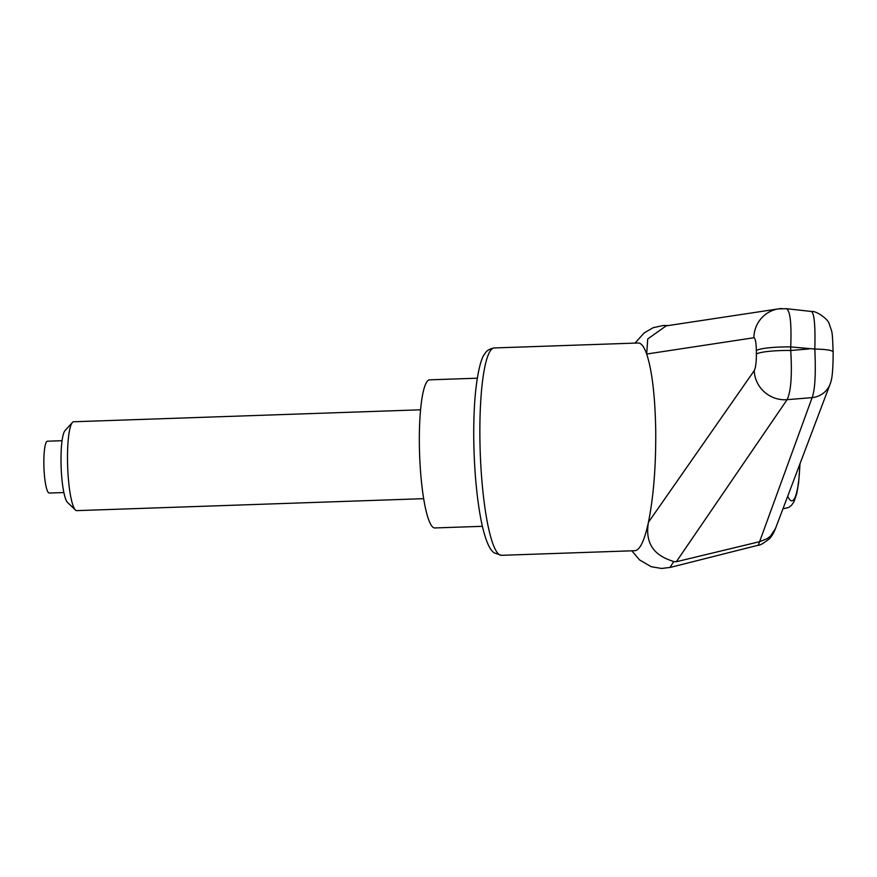<?xml version="1.0" encoding="UTF-8"?>
<svg xmlns="http://www.w3.org/2000/svg" width="877" height="877" viewBox="0 0 877 877"><rect width="100%" height="100%" fill="white"/><g stroke="black" fill="none" stroke-linecap="round" stroke-linejoin="round"><path stroke-width="1.32" d="M759.197 541.789L676.331 561.729L787.097 399.671C790.988 391.657 792.205 375.257 790.736 350.482L790.703 346.93L814.821 349.046C826.2 349.331 832.306 350.274 833.15 351.874C832.207 329.5 832.481 333.655 829.302 324.172C828.601 319.316 816.005 310.513 811.51 311.488L811.51 311.488C814.327 313.549 815.424 326.058 814.821 349.046C815.939 373.712 815.04 389.914 812.124 397.632L758.32 545.187C759.8 545.516 763.472 543.378 769.337 538.807C769.524 538.938 773.635 534.246 775.86 527.417M676.331 561.729L673.733 561.565C664.832 558.419 643.4 551.819 648.443 522.286C644.452 540.67 639.936 550.142 634.926 550.712L501.458 555.316A103.738 17.672 -92 0 1 498.958 554.385A103.738 17.672 -92 0 1 479.894 437.776A103.738 17.672 -92 0 1 494.31 347.95L638.149 342.995C641.219 342.962 644.058 346.634 646.678 354.034C652.17 370.839 655.185 396.733 655.744 431.714C655.93 466.981 653.497 497.171 648.443 522.286L754.242 370.609C755.645 367.934 756.358 362.442 756.391 354.133A29.643 4.078 179.4 0 1 768.592 351.381A29.643 4.078 179.4 0 1 790.736 350.482L808.813 348.958M631.813 550.822L639.618 559.975L651.205 566.717L661.565 568.46L670.017 567.43L673.657 561.675M781.889 308.54A29.643 29.171 80.5 0 0 778.261 308.901L786.494 308.693C790.243 310.918 791.646 323.668 790.703 346.93A29.643 4.078 179.4 0 0 768.548 347.84A29.643 4.078 179.4 0 0 756.358 350.592L756.391 354.133M666.147 325.882L647.741 338.939L646.678 354.034L753.902 337.744C755.327 338.193 756.149 342.479 756.358 350.592M754.242 370.609A29.643 28.294 -144.8 0 0 787.097 399.671A39251.155 26769.559 6.1 0 0 812.124 397.632A22.232 21.552 20.5 0 0 830.201 383.94A22.232 21.552 20.5 0 0 830.223 383.863A22.232 21.552 20.5 0 0 830.881 381.769M775.487 528.469L770.587 535.968L767.265 538.61L759.394 541.756M833.15 351.874L833.15 351.918C833.062 374.556 831.692 379.829 830.201 383.852M482.405 526.31L434.751 527.954A74.106 12.618 -92 0 1 419.359 443.992A74.106 12.618 -92 0 1 429.653 379.84L477.296 378.195M420.576 409.811L73.69 421.76A44.464 7.575 88 0 0 72.407 422.473L65.008 430.64A36.439 6.205 88 0 0 61.006 461.598A36.439 6.205 88 0 0 67.485 502.378L75.422 510.008A44.464 7.575 88 0 0 76.748 510.633L423.646 498.673M72.407 422.473A44.464 7.575 88 0 0 67.507 460.261A44.464 7.575 88 0 0 75.422 510.008M63.857 492.545L49.244 493.049A25.937 4.418 -92 0 1 43.85 463.659A25.937 4.418 -92 0 1 47.457 441.208L62.07 440.703M778.261 308.901A29.643 29.171 80.5 0 0 778.184 308.923A29.643 29.171 80.5 0 0 753.902 337.744M800.01 463.977L798.607 482.909L796.733 493.773L793.849 502.017L791.416 505.426L788.785 507.399L784.783 508.474A66.696 11.357 -92 0 1 783.314 507.969M799.868 464.35A59.285 10.096 -92 0 1 790.396 500.285A59.285 10.096 -92 0 1 787.743 496.294M758.331 545.198L670.061 567.463M501.458 555.316L494.354 552.916C480.157 544.485 471.979 471.289 474.051 415.281C475.137 380.793 480.53 358.244 484.696 353.979C486.34 350.778 489.541 348.772 494.31 347.95M635.025 343.093L644.146 332.931L653.212 327.68L663.396 325.477L668.395 325.564M778.195 308.923L665.621 325.959M811.521 311.488L786.494 308.693M775.509 528.48L830.19 383.929M784.783 508.474L783.095 508.528"/></g></svg>
